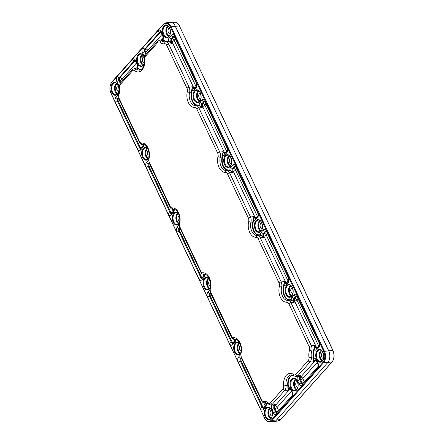 <?xml version="1.0" encoding="UTF-8"?>
<svg xmlns="http://www.w3.org/2000/svg" width="444" height="444" viewBox="0 0 444 444"><rect width="100%" height="100%" fill="white"/><g stroke="black" fill="none" stroke-linecap="round" stroke-linejoin="round"><path stroke-width="0.67" d="M169.586 28.072A2.947 1.848 -94.9 0 0 168.731 28.555A2.947 1.848 -94.9 0 0 168.165 31.89A2.947 1.848 -94.9 0 0 170.085 33.938M200.266 92.974A2.947 1.848 -94.9 0 0 199.412 93.462A2.947 1.848 -94.9 0 0 198.845 96.798A2.947 1.848 -94.9 0 0 200.766 98.846M230.947 157.881A2.947 1.848 -94.9 0 0 230.092 158.364A2.947 1.848 -94.9 0 0 229.526 161.699A2.947 1.848 -94.9 0 0 231.446 163.747M261.627 222.783A2.947 1.848 -94.9 0 0 260.772 223.271A2.947 1.848 -94.9 0 0 260.206 226.607A2.947 1.848 -94.9 0 0 262.127 228.654M297.291 381.379A2.947 1.848 -94.9 0 0 296.437 381.862A2.947 1.848 -94.9 0 0 295.871 385.198A2.947 1.848 -94.9 0 0 297.791 387.246M240.548 345.365A2.947 1.848 -94.9 0 0 240.065 345.743A2.947 1.848 -94.9 0 0 239.433 348.784A2.947 1.848 -94.9 0 0 241.037 351.082M209.873 280.464A2.947 1.848 -94.9 0 0 209.385 280.841A2.947 1.848 -94.9 0 0 208.752 283.883A2.947 1.848 -94.9 0 0 210.356 286.175M179.193 215.562A2.947 1.848 -94.9 0 0 178.704 215.934A2.947 1.848 -94.9 0 0 178.072 218.975A2.947 1.848 -94.9 0 0 179.676 221.273M148.512 150.655A2.947 1.848 -94.9 0 0 148.024 151.032A2.947 1.848 -94.9 0 0 147.391 154.074A2.947 1.848 -94.9 0 0 148.995 156.366M118.198 85.642A2.947 1.848 -94.9 0 0 117.344 86.125A2.947 1.848 -94.9 0 0 116.778 89.46A2.947 1.848 -94.9 0 0 118.698 91.508M143.895 56.854A2.947 1.848 -94.9 0 0 143.035 57.343A2.947 1.848 -94.9 0 0 142.463 60.639A2.947 1.848 -94.9 0 0 144.339 62.726M292.307 287.69A2.947 1.848 -94.9 0 0 291.453 288.173A2.947 1.848 -94.9 0 0 290.887 291.508A2.947 1.848 -94.9 0 0 292.807 293.556M322.988 352.591A2.947 1.848 -94.9 0 0 322.128 353.08A2.947 1.848 -94.9 0 0 321.567 356.415A2.947 1.848 -94.9 0 0 323.487 358.458M271.6 410.162A2.947 1.848 -94.9 0 0 270.746 410.65A2.947 1.848 -94.9 0 0 270.18 413.986A2.947 1.848 -94.9 0 0 272.1 416.028M293.739 374.625A3.286 2.065 -94.9 0 0 295.843 374.447L308.214 360.584A3.286 2.065 -94.9 0 0 308.963 357.487A12.288 7.715 85.1 0 1 309.49 350.205A3.286 2.065 -94.9 0 0 309.218 346.803L288.855 303.724A3.397 2.131 -94.9 0 0 286.874 302.22A11.078 6.954 85.1 0 1 279.648 295.343L279.287 293.961A11.078 6.954 85.1 0 1 279.376 286.358A3.397 2.131 -94.9 0 0 279.06 282.995L258.175 238.817A3.397 2.131 -94.9 0 0 256.194 237.318A11.078 6.954 85.1 0 1 248.696 221.456A3.397 2.131 -94.9 0 0 248.379 218.093L227.495 173.915A3.397 2.131 -94.9 0 0 225.513 172.411A11.078 6.954 85.1 0 1 218.015 156.549A3.397 2.131 -94.9 0 0 217.699 153.186L196.814 109.008A3.397 2.131 -94.9 0 0 194.833 107.509A11.078 6.954 85.1 0 1 190.11 105.3L189.366 104.351A11.078 6.954 85.1 0 1 187.335 91.647A3.397 2.131 -94.9 0 0 187.018 88.284L166.65 45.199A3.286 2.065 -94.9 0 0 164.635 43.762A12.288 7.715 85.1 0 1 159.973 42.291A3.286 2.065 -94.9 0 0 157.825 42.435L145.454 56.294A3.286 2.065 -94.9 0 0 144.694 59.318A11.594 7.282 85.1 0 1 142.03 69.974A11.594 7.282 85.1 0 1 134.621 70.607A3.286 2.065 -94.9 0 0 132.517 70.785L120.146 84.649A3.286 2.065 -94.9 0 0 119.397 87.746A12.288 7.715 85.1 0 1 118.875 95.027A3.286 2.065 -94.9 0 0 119.142 98.429L139.505 141.508A3.397 2.131 -94.9 0 0 141.486 143.012A11.078 6.954 85.1 0 1 148.712 149.889L149.073 151.271A11.078 6.954 85.1 0 1 148.984 158.874A3.397 2.131 -94.9 0 0 149.306 162.238L170.185 206.416A3.397 2.131 -94.9 0 0 172.167 207.914A11.078 6.954 85.1 0 1 179.665 223.776A3.397 2.131 -94.9 0 0 179.987 227.139L200.866 271.317A3.397 2.131 -94.9 0 0 202.847 272.821A11.078 6.954 85.1 0 1 210.345 288.683A3.397 2.131 -94.9 0 0 210.667 292.047L231.546 336.225A3.397 2.131 -94.9 0 0 233.527 337.723A11.078 6.954 85.1 0 1 238.256 339.932L238.994 340.881A11.078 6.954 85.1 0 1 241.025 353.585A3.397 2.131 -94.9 0 0 241.342 356.948L261.71 400.033A3.286 2.065 -94.9 0 0 263.725 401.47A12.288 7.715 85.1 0 1 268.392 402.941A3.286 2.065 -94.9 0 0 270.535 402.797L282.911 388.938A3.286 2.065 -94.9 0 0 283.666 385.914A11.594 7.282 85.1 0 1 286.336 375.258A11.594 7.282 85.1 0 1 293.739 374.625A1.732 1.16 -51.5 0 0 294.006 375.868L291.647 374.925A9.868 6.199 -94.9 0 0 288.261 376.584A9.868 6.199 -94.9 0 0 285.986 385.653A5.012 3.147 85.1 0 1 284.837 390.265L272.461 404.123L275.791 404.09L274.253 405.816A1.721 1.149 -138.2 0 1 272.827 405.167L275.791 404.09L272.827 405.167L271.889 404.972M267.427 403.374A10.062 6.316 -94.9 0 0 267.216 403.407A5.517 3.463 85.1 0 1 266.2 403.346L265.851 403.113M240.493 354.845L238.639 356.921A3.807 2.392 85.1 0 0 238.25 362.187L260.101 408.408A3.807 2.392 85.1 0 0 263.475 409.457L265.39 407.309A3.807 2.392 85.1 0 0 266.2 403.346L266.139 403.113M236.691 339.677A5.622 3.53 85.1 0 1 235.62 339.399L235.548 339.349M209.812 289.938L207.959 292.019A3.807 2.392 85.1 0 0 207.57 297.286L229.42 343.506A3.807 2.392 85.1 0 0 232.795 344.555L234.71 342.407A3.807 2.392 85.1 0 0 235.62 339.399L235.625 339.349M141.486 143.012A1.732 1.349 84.6 0 0 142.89 144.622L143.506 144.639M134.621 70.607A1.732 1.16 -51.5 0 1 136.297 68.975A5.012 3.147 85.1 0 0 134.46 68.431L136.53 68.065A0.344 0.333 -109.6 0 0 136.685 67.932A1.721 1.149 -138.2 0 1 136.824 67.716L136.508 68.071L137.412 67.838L137.141 68.193L136.469 68.082M162.038 39.716A0.344 0.322 -82.6 0 0 162.304 39.494A1.721 1.149 41.8 0 1 162.515 38.933L161.81 39.721L162.898 39.549L162.615 39.905L161.794 39.738M144.533 56.826A3.807 2.392 85.1 0 1 144.034 56.016L142.546 52.869A3.807 2.392 85.1 0 1 142.935 47.602L157.997 30.73A3.807 2.392 85.1 0 1 161.372 31.779L162.859 34.921A3.807 2.392 85.1 0 1 162.898 39.549A5.517 3.463 85.1 0 1 163.775 40.077A10.062 6.316 -94.9 0 0 167.593 41.281A5.517 3.463 85.1 0 1 168.603 41.342L169.891 41.997L168.332 41.697A5.167 3.247 -94.9 0 0 167.382 41.642A10.406 6.538 85.1 0 1 163.436 40.398A5.167 3.247 -94.9 0 0 162.615 39.905M194.433 88.5A2.026 1.271 85.1 0 1 193.734 87.707L171.883 41.486L171.112 41.586A1.721 0.683 154.7 0 0 169.891 41.997L172.111 43.701L169.73 42.191M175.391 38.822L174.198 40.315A1.904 0.755 154.7 0 1 171.883 41.486A2.026 1.271 85.1 0 1 172.094 38.689L171.329 38.695A1.721 1.149 -138.2 0 1 169.414 37.374A3.807 2.392 85.1 0 0 168.603 41.342L168.332 41.697M169.414 37.374L171.329 35.226A3.807 2.392 85.1 0 1 174.703 36.275L196.553 82.495A3.807 2.392 85.1 0 1 196.165 87.768L194.244 89.916A3.807 2.392 85.1 0 1 192.108 90.321L191.642 90.315L192.48 86.785L192.108 90.321A5.622 3.53 85.1 0 1 191.869 92.346L191.414 92.213A5.278 3.313 -94.9 0 0 191.642 90.315M187.018 88.284A1.732 0.688 -25.3 0 1 189.122 87.218L192.48 86.785L192.962 87.807A1.721 0.683 154.7 0 0 192.419 87.934L192.285 87.89M191.869 92.346A8.852 5.556 -94.9 0 0 197.858 105.017A5.622 3.53 85.1 0 1 199.184 105.284L201.249 106.616L198.884 105.633A5.278 3.313 -94.9 0 0 197.641 105.383A9.196 5.772 85.1 0 1 191.414 92.213L189.599 92.291A9.352 5.872 -94.9 0 0 195.932 105.683A5.123 3.219 85.1 0 1 198.918 107.948A1.732 0.688 154.7 0 0 196.814 109.008M225.114 153.408A2.026 1.271 85.1 0 1 224.414 152.614L202.564 106.394L201.792 106.493A1.721 0.683 154.7 0 0 201.249 106.616L202.275 107.515L201.176 106.699M206.072 103.724L204.878 105.222A1.904 0.755 154.7 0 1 202.564 106.394A2.026 1.271 85.1 0 1 202.775 103.591L202.003 103.596A1.721 1.149 -138.2 0 1 200.094 102.281A3.807 2.392 85.1 0 0 199.184 105.284L198.884 105.633M200.094 102.281L202.009 100.133A3.807 2.392 85.1 0 1 205.383 101.182L227.234 147.402A3.807 2.392 85.1 0 1 226.845 152.669L224.925 154.817A3.807 2.392 85.1 0 1 222.788 155.222L222.322 155.217L223.16 151.693L222.788 155.222A5.622 3.53 85.1 0 1 222.549 157.248L222.094 157.121A5.278 3.313 -94.9 0 0 222.322 155.217M224.925 154.817A1.721 1.149 41.8 0 1 224.975 153.557L226.895 151.41C227.428 150.81 227.472 149.684 227.012 148.024L204.601 101.093A2.092 1.31 -94.9 0 0 203.924 101.448L202.003 103.596A2.092 1.31 -94.9 0 0 201.792 106.493L202.275 107.515L198.918 107.948L219.802 152.126L223.16 151.693L223.643 152.714A1.721 0.683 154.7 0 0 223.099 152.836L222.966 152.797M222.549 157.248A8.852 5.556 -94.9 0 0 228.538 169.919A5.622 3.53 85.1 0 1 229.864 170.191L231.929 171.523L229.565 170.54A5.278 3.313 -94.9 0 0 228.316 170.285A9.196 5.772 85.1 0 1 222.094 157.121L220.28 157.198A1.732 0.649 -165.7 0 1 218.015 156.549M255.794 218.309A2.026 1.271 85.1 0 1 255.095 217.516L233.244 171.295L232.473 171.395A1.721 0.683 154.7 0 0 231.929 171.523L232.956 172.416L231.857 171.6M236.752 168.631L235.559 170.124A1.904 0.755 154.7 0 1 233.244 171.295A2.026 1.271 85.1 0 1 233.455 168.498L232.684 168.504A1.721 1.149 -138.2 0 1 230.775 167.183A3.807 2.392 85.1 0 0 229.864 170.191L229.565 170.54M262.537 236.508L260.245 235.442A5.278 3.313 -94.9 0 0 258.996 235.192A9.196 5.772 85.1 0 1 252.775 222.022A5.278 3.313 -94.9 0 0 253.002 220.124L253.469 220.13A5.622 3.53 85.1 0 1 253.23 222.155A8.852 5.556 -94.9 0 0 259.218 234.826A5.622 3.53 85.1 0 1 260.545 235.092L262.609 236.424A1.721 0.683 154.7 0 1 263.153 236.302L263.636 237.324L260.278 237.756A1.732 0.688 154.7 0 0 258.175 238.817M253.002 220.124L253.646 217.699L253.469 220.13A3.807 2.392 85.1 0 0 255.605 219.719L257.526 217.571A3.807 2.392 85.1 0 0 257.914 212.304L236.064 166.084A3.807 2.392 85.1 0 0 232.689 165.035L230.775 167.183M253.646 217.699L253.84 216.594L253.779 217.743A1.721 0.683 154.7 0 1 254.318 217.616A2.092 1.31 -94.9 0 0 255.578 218.537L255.605 218.531M260.245 235.442L260.545 235.092A3.807 2.392 85.1 0 1 261.449 232.09L263.37 229.942A3.807 2.392 85.1 0 1 266.744 230.991L288.594 277.211A3.807 2.392 85.1 0 1 288.206 282.478L286.286 284.626A3.807 2.392 85.1 0 1 284.149 285.031L283.683 285.026L284.515 281.502L284.149 285.031A5.622 3.53 85.1 0 1 283.91 287.057L283.455 286.929A5.278 3.313 -94.9 0 0 283.683 285.026M217.699 153.186A1.732 0.688 154.7 0 1 219.802 152.126A5.123 3.219 85.1 0 1 220.28 157.198A9.352 5.872 -94.9 0 0 226.612 170.585A5.123 3.219 85.1 0 1 229.598 172.849L250.483 217.027A5.123 3.219 85.1 0 1 250.96 222.1A9.352 5.872 -94.9 0 0 257.287 235.492A5.123 3.219 85.1 0 1 260.278 237.756L281.163 281.934L284.515 281.502L284.998 282.523A1.721 0.683 154.7 0 0 284.46 282.645L284.327 282.606M283.91 287.057A8.852 5.556 -94.9 0 0 289.899 299.728A5.622 3.53 85.1 0 1 291.225 300L293.29 301.326L290.925 300.349A5.278 3.313 -94.9 0 0 289.677 300.094A9.196 5.772 85.1 0 1 283.455 286.929L281.64 287.007A9.352 5.872 -94.9 0 0 287.967 300.394A1.732 1.349 84.6 0 0 286.874 302.22M317.155 348.118A2.026 1.271 85.1 0 1 316.455 347.325L294.605 301.104L293.834 301.204A1.721 0.683 154.7 0 0 293.29 301.326L294.317 302.225L293.212 301.409M298.113 298.44L296.919 299.933A1.904 0.755 154.7 0 1 294.605 301.104A2.026 1.271 85.1 0 1 294.816 298.301L294.045 298.312A1.721 1.149 -138.2 0 1 292.13 296.992A3.807 2.392 85.1 0 0 291.225 300L290.925 300.349M313.22 359.535L313.153 358.375A5.167 3.247 -94.9 0 0 313.098 357.02A10.406 6.538 85.1 0 1 313.547 350.854A5.167 3.247 -94.9 0 0 313.803 349.445L314.269 349.495A5.517 3.463 85.1 0 1 313.997 350.999A10.062 6.316 -94.9 0 0 313.564 356.959A5.517 3.463 85.1 0 1 313.619 358.408L313.47 361.882L313.22 359.535L313.575 359.512A1.721 1.149 41.8 0 0 315.007 360.156L313.47 361.882L310.14 361.91A1.732 1.16 -138.2 0 1 308.214 360.584M313.803 349.445L314.174 347.769L314.463 347.835L314.269 349.495A3.807 2.392 85.1 0 0 316.966 349.528L318.881 347.38A3.807 2.392 85.1 0 0 319.275 342.113L297.425 295.893A3.807 2.392 85.1 0 0 294.05 294.844L292.13 296.992M314.174 347.769L314.679 345.31L314.463 347.835A1.721 0.683 154.7 0 1 315.678 347.424A2.092 1.31 -94.9 0 0 316.938 348.346L316.966 348.34M313.153 358.375L313.619 358.408A3.807 2.392 85.1 0 1 316.467 359.884L317.954 363.031A3.807 2.392 85.1 0 1 317.56 368.298L302.503 385.17A3.807 2.392 85.1 0 1 299.128 384.121L297.641 380.98A3.807 2.392 85.1 0 1 297.391 376.851L297.336 376.623M289.899 299.728L287.967 300.394A5.123 3.219 85.1 0 1 290.959 302.658L311.322 345.743A5.012 3.147 85.1 0 1 311.732 350.927A10.562 6.632 -94.9 0 0 311.283 357.181A5.012 3.147 85.1 0 1 310.14 361.91L297.769 375.774A5.012 3.147 85.1 0 1 296.048 376.617L298.773 376.562L301.093 375.741L297.391 376.851A5.517 3.463 85.1 0 1 296.858 376.623M295.843 374.447A1.732 1.16 -138.2 0 0 297.769 375.774L301.093 375.741L299.944 377.028A1.721 1.149 41.8 0 1 298.901 376.684L298.773 376.562M206.01 274.775A5.622 3.53 85.1 0 1 204.939 274.497L204.867 274.448M179.132 225.036L177.278 227.112A3.807 2.392 85.1 0 0 176.89 232.379L198.74 278.599A3.807 2.392 85.1 0 0 202.114 279.648L204.035 277.5A3.807 2.392 85.1 0 0 204.939 274.497L204.251 274.431A5.123 3.219 85.1 0 1 204.051 274.442L205.006 274.448M293.107 375.291A9.368 5.883 -94.9 0 0 290.426 376.828A9.368 5.883 -94.9 0 0 288.273 385.442A5.517 3.463 85.1 0 1 288.3 387.035L287.995 388.639L287.834 386.99A5.167 3.247 -94.9 0 0 287.806 385.492A9.713 6.099 85.1 0 1 290.043 376.562A9.713 6.099 85.1 0 1 292.457 375.036M276.995 412.543A2.026 1.271 85.1 0 1 276.296 411.749L274.814 408.608A2.026 1.271 85.1 0 1 275.019 405.805L290.076 388.933L289.31 388.944A1.721 1.149 -138.2 0 1 288.267 388.6L288.162 390.232L287.995 388.639M282.911 388.938A1.732 1.16 -138.2 0 0 284.837 390.265L288.162 390.232L289.31 388.944A2.092 1.31 -94.9 0 1 290.004 388.594L290.554 389.294A1.721 0.683 -25.3 0 1 290.776 388.672A3.807 2.392 85.1 0 0 288.3 387.035L287.834 386.99M280.791 419.319A0.522 0.35 -138.2 0 1 280.73 419.491L278.216 420.94A8.364 5.25 -94.9 0 0 280.569 419.574L331.957 362.004L323.504 362.809L272.117 420.379A8.464 5.317 85.1 0 1 269.364 421.8L273.548 421.634A8.652 5.433 -94.9 0 0 273.931 421.595A8.652 5.433 -94.9 0 0 276.368 420.179L327.755 362.609A8.652 5.433 -94.9 0 0 328.643 350.632L175.241 26.113A8.652 5.433 -94.9 0 0 170.457 22.278A8.652 5.433 -94.9 0 0 170.074 22.305L165.917 22.844A8.464 5.317 85.1 0 1 170.973 26.573L324.375 351.093A8.464 5.317 85.1 0 1 323.504 362.809A0.522 0.35 -138.2 0 1 322.91 362.409A7.948 4.989 -94.9 0 0 323.726 351.415L170.329 26.89A7.948 4.989 -94.9 0 0 163.281 24.703L111.894 82.273A7.948 4.989 -94.9 0 0 111.078 93.273L264.474 417.793A7.948 4.989 -94.9 0 0 271.523 419.98L322.91 362.409M288.273 385.442L283.666 385.914M168.92 36.641A6.438 4.046 85.1 0 1 163.209 34.865A6.438 4.046 85.1 0 1 163.869 25.952A6.438 4.046 85.1 0 1 169.58 27.728A6.438 4.046 85.1 0 1 168.92 36.641M164.452 26.351A5.922 3.719 -94.9 0 0 163.37 33.25A5.922 3.719 -94.9 0 0 167.432 37.146L168.936 36.258C171.967 33.455 169.536 24.681 166.433 25.358A5.922 3.719 -94.9 0 0 164.452 26.351M199.6 101.543A6.438 4.046 85.1 0 1 193.889 99.772A6.438 4.046 85.1 0 1 194.55 90.859A6.438 4.046 85.1 0 1 200.261 92.63A6.438 4.046 85.1 0 1 199.6 101.543M195.132 91.259A5.922 3.719 -94.9 0 0 194.05 98.152A5.922 3.719 -94.9 0 0 198.113 102.053L199.617 101.165C202.647 98.357 200.216 89.583 197.114 90.26A5.922 3.719 -94.9 0 0 195.132 91.259M230.281 166.45A6.438 4.046 85.1 0 1 224.57 164.674A6.438 4.046 85.1 0 1 225.23 155.761A6.438 4.046 85.1 0 1 230.941 157.537A6.438 4.046 85.1 0 1 230.281 166.45M225.813 156.16A5.922 3.719 -94.9 0 0 224.731 163.059A5.922 3.719 -94.9 0 0 228.793 166.955L230.297 166.067C233.328 163.264 230.897 154.49 227.794 155.167A5.922 3.719 -94.9 0 0 225.813 156.16M260.961 231.352A6.438 4.046 85.1 0 1 255.25 229.581A6.438 4.046 85.1 0 1 255.911 220.668A6.438 4.046 85.1 0 1 261.621 222.438A6.438 4.046 85.1 0 1 260.961 231.352M256.493 221.062A5.922 3.719 -94.9 0 0 255.411 227.961A5.922 3.719 -94.9 0 0 259.474 231.857L260.978 230.974C264.008 228.166 261.577 219.392 258.475 220.069A5.922 3.719 -94.9 0 0 256.493 221.062M296.625 389.949A6.438 4.046 85.1 0 1 290.914 388.173A6.438 4.046 85.1 0 1 291.575 379.259A6.438 4.046 85.1 0 1 297.291 381.035A6.438 4.046 85.1 0 1 296.625 389.949M292.163 379.659A5.922 3.719 -94.9 0 0 291.075 386.552A5.922 3.719 -94.9 0 0 295.143 390.454L296.642 389.566C299.672 386.763 297.241 377.988 294.139 378.66A5.922 3.719 -94.9 0 0 292.163 379.659M240.62 353.357A6.438 4.046 85.1 0 1 240.254 353.829A6.438 4.046 85.1 0 1 234.543 352.053A6.438 4.046 85.1 0 1 235.203 343.14A6.438 4.046 85.1 0 1 239.727 343.162M239.988 343.745L237.768 342.546A5.922 3.719 -94.9 0 0 235.786 343.539A5.922 3.719 -94.9 0 0 234.704 350.433A5.922 3.719 -94.9 0 0 238.767 354.334L240.759 352.775M209.94 288.456A6.438 4.046 85.1 0 1 209.574 288.922A6.438 4.046 85.1 0 1 203.863 287.151A6.438 4.046 85.1 0 1 204.523 278.238A6.438 4.046 85.1 0 1 209.052 278.26M209.313 278.838L207.087 277.639A5.922 3.719 -94.9 0 0 205.106 278.632A5.922 3.719 -94.9 0 0 204.024 285.531A5.922 3.719 -94.9 0 0 208.086 289.427L210.079 287.873M179.259 223.548A6.438 4.046 85.1 0 1 178.893 224.02A6.438 4.046 85.1 0 1 173.182 222.244A6.438 4.046 85.1 0 1 173.843 213.331A6.438 4.046 85.1 0 1 178.371 213.353M178.632 213.936L176.407 212.737A5.922 3.719 -94.9 0 0 174.425 213.731A5.922 3.719 -94.9 0 0 173.343 220.629A5.922 3.719 -94.9 0 0 177.406 224.525L179.398 222.966M148.579 158.647A6.438 4.046 85.1 0 1 148.213 159.113A6.438 4.046 85.1 0 1 142.502 157.343A6.438 4.046 85.1 0 1 143.162 148.429A6.438 4.046 85.1 0 1 147.691 148.451M147.952 149.034L145.726 147.83A5.922 3.719 -94.9 0 0 143.745 148.829A5.922 3.719 -94.9 0 0 142.663 155.722A5.922 3.719 -94.9 0 0 146.725 159.618L148.718 158.064M117.532 94.211A6.438 4.046 85.1 0 1 111.821 92.435A6.438 4.046 85.1 0 1 112.482 83.522A6.438 4.046 85.1 0 1 118.193 85.298A6.438 4.046 85.1 0 1 117.532 94.211M113.07 83.922A5.922 3.719 -94.9 0 0 111.982 90.82A5.922 3.719 -94.9 0 0 116.045 94.716L117.549 93.828C120.579 91.026 118.148 82.251 115.046 82.928A5.922 3.719 -94.9 0 0 113.07 83.922M144.195 63.808A6.438 4.046 85.1 0 1 143.229 65.423A6.438 4.046 85.1 0 1 137.512 63.653A6.438 4.046 85.1 0 1 138.178 54.74A6.438 4.046 85.1 0 1 144.344 57.698M144.306 58.014L140.742 54.14A5.922 3.719 -94.9 0 0 138.761 55.139A5.922 3.719 -94.9 0 0 137.673 62.032A5.922 3.719 -94.9 0 0 141.741 65.934L143.246 65.046L144.306 63.026M291.641 296.259A6.438 4.046 85.1 0 1 285.93 294.483A6.438 4.046 85.1 0 1 286.591 285.57A6.438 4.046 85.1 0 1 292.302 287.346A6.438 4.046 85.1 0 1 291.641 296.259M287.174 285.969A5.922 3.719 -94.9 0 0 286.086 292.862A5.922 3.719 -94.9 0 0 290.154 296.764L291.658 295.876C294.688 293.073 292.257 284.299 289.155 284.976A5.922 3.719 -94.9 0 0 287.174 285.969M322.322 361.161A6.438 4.046 85.1 0 1 316.611 359.39A6.438 4.046 85.1 0 1 317.271 350.477A6.438 4.046 85.1 0 1 322.982 352.247A6.438 4.046 85.1 0 1 322.322 361.161M317.854 350.871A5.922 3.719 -94.9 0 0 316.766 357.77A5.922 3.719 -94.9 0 0 320.834 361.666L322.338 360.783C325.363 357.975 322.938 349.2 319.835 349.878A5.922 3.719 -94.9 0 0 317.854 350.871M270.934 418.731A6.438 4.046 85.1 0 1 265.223 416.96A6.438 4.046 85.1 0 1 265.884 408.047A6.438 4.046 85.1 0 1 271.595 409.818A6.438 4.046 85.1 0 1 270.934 418.731M266.467 408.441A5.922 3.719 -94.9 0 0 265.384 415.34A5.922 3.719 -94.9 0 0 269.447 419.236L270.951 418.353C273.981 415.545 271.55 406.771 268.448 407.448A5.922 3.719 -94.9 0 0 266.467 408.441M168.703 36.497A5.739 3.602 85.1 0 1 165.973 31.846A5.739 3.602 85.1 0 1 167.255 26.274A5.739 3.602 85.1 0 1 167.793 25.785M199.384 101.398A5.739 3.602 85.1 0 1 196.653 96.753A5.739 3.602 85.1 0 1 197.935 91.175A5.739 3.602 85.1 0 1 198.474 90.687M230.064 166.306A5.739 3.602 85.1 0 1 227.334 161.655A5.739 3.602 85.1 0 1 228.616 156.083A5.739 3.602 85.1 0 1 229.154 155.589M260.745 231.207A5.739 3.602 85.1 0 1 258.014 226.562A5.739 3.602 85.1 0 1 259.296 220.984A5.739 3.602 85.1 0 1 259.834 220.496M296.409 389.804A5.739 3.602 85.1 0 1 293.678 385.153A5.739 3.602 85.1 0 1 294.96 379.581A5.739 3.602 85.1 0 1 295.504 379.087M240.038 353.685A5.739 3.602 85.1 0 1 237.307 349.034A5.739 3.602 85.1 0 1 238.589 343.462A5.739 3.602 85.1 0 1 239.127 342.968M209.357 288.778A5.739 3.602 85.1 0 1 206.627 284.132A5.739 3.602 85.1 0 1 207.909 278.555A5.739 3.602 85.1 0 1 208.447 278.066M178.677 223.876A5.739 3.602 85.1 0 1 175.946 219.225A5.739 3.602 85.1 0 1 177.228 213.653A5.739 3.602 85.1 0 1 177.767 213.159M147.996 158.969A5.739 3.602 85.1 0 1 145.266 154.323A5.739 3.602 85.1 0 1 146.548 148.746A5.739 3.602 85.1 0 1 147.086 148.257M117.316 94.067A5.739 3.602 85.1 0 1 114.585 89.416A5.739 3.602 85.1 0 1 115.867 83.844A5.739 3.602 85.1 0 1 116.406 83.355M143.012 65.279A5.739 3.602 85.1 0 1 140.276 60.634A5.739 3.602 85.1 0 1 141.558 55.056A5.739 3.602 85.1 0 1 142.102 54.568M291.425 296.115A5.739 3.602 85.1 0 1 288.689 291.464A5.739 3.602 85.1 0 1 289.971 285.892A5.739 3.602 85.1 0 1 290.515 285.398M322.105 361.016A5.739 3.602 85.1 0 1 319.369 356.371A5.739 3.602 85.1 0 1 320.651 350.793A5.739 3.602 85.1 0 1 321.195 350.305M270.718 418.587A5.739 3.602 85.1 0 1 267.987 413.941A5.739 3.602 85.1 0 1 269.269 408.363A5.739 3.602 85.1 0 1 269.808 407.875M168.337 26.218A5.217 3.275 -94.9 0 0 167.838 26.673A5.217 3.275 -94.9 0 0 166.672 31.752A5.217 3.275 -94.9 0 0 169.17 35.975M199.017 91.125A5.217 3.275 -94.9 0 0 198.518 91.575A5.217 3.275 -94.9 0 0 197.352 96.653A5.217 3.275 -94.9 0 0 199.85 100.877M229.698 156.027A5.217 3.275 -94.9 0 0 229.198 156.482A5.217 3.275 -94.9 0 0 228.033 161.561A5.217 3.275 -94.9 0 0 230.53 165.784M260.378 220.934A5.217 3.275 -94.9 0 0 259.879 221.384A5.217 3.275 -94.9 0 0 258.713 226.462A5.217 3.275 -94.9 0 0 261.205 230.686M296.048 379.526A5.217 3.275 -94.9 0 0 295.543 379.975A5.217 3.275 -94.9 0 0 294.378 385.053A5.217 3.275 -94.9 0 0 296.875 389.283M239.671 343.406A5.217 3.275 -94.9 0 0 239.172 343.856A5.217 3.275 -94.9 0 0 238.006 348.934A5.217 3.275 -94.9 0 0 240.498 353.163M208.991 278.499A5.217 3.275 -94.9 0 0 208.491 278.954A5.217 3.275 -94.9 0 0 207.326 284.032A5.217 3.275 -94.9 0 0 209.823 288.256M178.31 213.597A5.217 3.275 -94.9 0 0 177.811 214.047A5.217 3.275 -94.9 0 0 176.645 219.131A5.217 3.275 -94.9 0 0 179.143 223.354M147.63 148.696A5.217 3.275 -94.9 0 0 147.131 149.145A5.217 3.275 -94.9 0 0 145.965 154.223A5.217 3.275 -94.9 0 0 148.463 158.447M116.955 83.788A5.217 3.275 -94.9 0 0 116.45 84.243A5.217 3.275 -94.9 0 0 115.285 89.322A5.217 3.275 -94.9 0 0 117.782 93.545M142.646 55.006A5.217 3.275 -94.9 0 0 142.147 55.456A5.217 3.275 -94.9 0 0 140.981 60.534A5.217 3.275 -94.9 0 0 143.473 64.757M291.059 285.836A5.217 3.275 -94.9 0 0 290.559 286.286A5.217 3.275 -94.9 0 0 289.394 291.364A5.217 3.275 -94.9 0 0 291.886 295.593M321.739 350.738A5.217 3.275 -94.9 0 0 321.24 351.193A5.217 3.275 -94.9 0 0 320.074 356.271A5.217 3.275 -94.9 0 0 322.566 360.495M270.352 408.308A5.217 3.275 -94.9 0 0 269.852 408.763A5.217 3.275 -94.9 0 0 268.687 413.841A5.217 3.275 -94.9 0 0 271.179 418.065M144.694 59.318L144.317 59.391C144.622 63.475 143.873 66.583 142.08 68.709L139.91 70.041A9.868 6.199 -94.9 0 1 136.297 68.975L138.056 68.692A5.167 3.247 -94.9 0 0 137.141 68.193M290.776 388.672L292.257 391.813A3.807 2.392 85.1 0 1 291.869 397.08L276.806 413.952A3.807 2.392 85.1 0 1 273.432 412.903L271.95 409.762A3.807 2.392 85.1 0 1 271.906 405.139A5.517 3.463 85.1 0 1 271.55 404.972M268.392 402.941A1.732 1.143 -49.9 0 0 268.62 404.151L265.917 403.019A10.562 6.632 -94.9 0 0 265.179 403.08A5.012 3.147 85.1 0 1 264.829 403.108L266.561 403.113A5.167 3.247 -94.9 0 0 266.689 403.113M175.33 209.868A5.622 3.53 85.1 0 1 174.259 209.59A3.807 2.392 85.1 0 1 173.354 212.598L171.434 214.746A3.807 2.392 85.1 0 1 168.06 213.697L146.209 167.477A3.807 2.392 85.1 0 1 146.603 162.21L148.451 160.134M144.65 144.966A5.622 3.53 85.1 0 1 143.579 144.689A3.807 2.392 85.1 0 1 142.674 147.691L140.754 149.839A3.807 2.392 85.1 0 1 137.379 148.79L115.529 102.57A3.807 2.392 85.1 0 1 115.923 97.303L117.838 95.155A3.807 2.392 85.1 0 1 118.493 94.661M119.07 85.864A3.807 2.392 85.1 0 1 118.337 84.798L116.85 81.657A3.807 2.392 85.1 0 1 117.244 76.39L132.301 59.518A3.807 2.392 85.1 0 1 135.675 60.567L137.163 63.708A3.807 2.392 85.1 0 1 137.412 67.838A5.517 3.463 85.1 0 1 138.389 68.365L138.056 68.692A9.713 6.099 85.1 0 0 140.693 69.786M163.775 40.077L161.672 40.681A10.562 6.632 -94.9 0 0 165.679 41.941A5.012 3.147 85.1 0 1 168.753 44.139L189.122 87.218A5.123 3.219 85.1 0 1 189.599 92.291A1.732 0.649 14.3 0 1 187.335 91.647M167.593 41.281L165.679 41.941A1.732 1.343 -99.9 0 0 164.635 43.762M197.858 105.017L195.932 105.683A1.732 1.349 -95.4 0 0 194.833 107.509M228.538 169.919L226.612 170.585A1.732 1.349 84.6 0 0 225.513 172.411M138.389 68.365A9.368 5.883 -94.9 0 0 141.292 69.431M248.696 221.456A1.732 0.649 -165.7 0 0 250.96 222.1L253.23 222.155M256.194 237.318A1.732 1.349 84.6 0 1 257.287 235.492L259.218 234.826M309.49 350.205A1.732 0.71 -163.6 0 0 311.732 350.927L313.997 350.999M308.963 357.487L313.564 356.959M173.354 212.598A1.721 1.149 -138.2 0 1 173.404 211.338L171.434 213.553M142.674 147.691A1.721 1.149 -138.2 0 1 142.724 146.431L140.754 148.651M117.838 95.155A1.721 1.149 41.8 0 0 118.315 95.815M118.337 84.798A1.721 0.683 -25.3 0 1 119.808 83.894M137.163 63.708A1.721 0.683 154.7 0 0 136.941 64.33C137.401 65.99 137.357 67.116 136.824 67.716M162.515 38.933C163.053 38.334 163.092 37.202 162.637 35.542A1.721 0.683 -25.3 0 1 162.859 34.921M173.931 36.197A2.092 1.31 -94.9 0 0 173.243 36.547L171.329 38.695A2.092 1.31 -94.9 0 0 171.112 41.586L172.111 43.701L168.753 44.139A1.732 0.688 -25.3 0 0 166.65 45.199M174.198 40.315L196.048 86.541A1.904 0.755 154.7 0 1 193.734 87.707L192.962 87.807A2.092 1.31 -94.9 0 0 194.217 88.728M194.244 88.722L194.294 88.656A1.721 1.149 41.8 0 0 194.244 89.916M204.878 105.222L226.729 151.443A1.904 0.755 154.7 0 1 224.414 152.614L223.643 152.714A2.092 1.31 -94.9 0 0 224.897 153.63L224.925 153.63M255.605 219.719A1.721 1.149 41.8 0 1 255.655 218.465L257.576 216.317C258.108 215.717 258.153 214.585 257.692 212.926L235.281 166.001A2.092 1.31 -94.9 0 0 234.604 166.356L232.684 168.504A2.092 1.31 -94.9 0 0 232.473 171.395L232.956 172.416L229.598 172.849A1.732 0.688 154.7 0 0 227.495 173.915M248.379 218.093A1.732 0.688 154.7 0 1 250.483 217.027L253.84 216.594L254.318 217.616L255.095 217.516A1.904 0.755 154.7 0 0 257.409 216.35L257.503 216.394M235.559 170.124L257.409 216.35M145.41 55.139A1.721 0.683 154.7 0 0 144.034 56.016M286.474 283.217A2.026 1.271 85.1 0 1 285.775 282.423L263.925 236.202A2.026 1.271 85.1 0 1 264.136 233.4L263.364 233.405A2.092 1.31 -94.9 0 0 263.153 236.302L263.925 236.202A1.904 0.755 154.7 0 0 266.239 235.031L288.184 281.296M288.089 281.252A1.904 0.755 154.7 0 1 285.775 282.423L284.998 282.523A2.092 1.31 -94.9 0 0 286.258 283.439M265.973 230.908A2.092 1.31 -94.9 0 0 265.284 231.257L263.364 233.405A1.721 1.149 -138.2 0 1 261.449 232.09M286.286 283.433L286.336 283.366A1.721 1.149 41.8 0 0 286.286 284.626M316.966 349.528A1.721 1.149 41.8 0 1 317.016 348.274L318.936 346.126C319.469 345.521 319.508 344.394 319.053 342.735L296.642 295.809A2.092 1.31 -94.9 0 0 295.965 296.165L294.045 298.312A2.092 1.31 -94.9 0 0 293.834 301.204L294.317 302.225L290.959 302.658A1.732 0.688 154.7 0 0 288.855 303.724M309.218 346.803A1.732 0.688 154.7 0 1 311.322 345.743L314.679 345.31L315.678 347.424L316.455 347.325A1.904 0.755 154.7 0 0 318.77 346.154L318.864 346.203M296.919 299.933L318.77 346.154M315.928 360.006A2.026 1.271 -94.9 0 0 315.773 360.151L300.71 377.023A2.026 1.271 -94.9 0 0 300.505 379.82L299.733 379.92L301.215 383.067A2.092 1.31 -94.9 0 0 302.475 383.982L302.503 383.977M299.128 384.121A1.721 0.683 -25.3 0 1 301.215 383.067L301.992 382.967L300.505 379.82A1.904 0.755 154.7 0 0 302.819 378.654L302.83 378.482A1.904 1.276 -138.2 0 0 300.71 377.023L299.944 377.028A2.092 1.31 -94.9 0 0 299.733 379.92A1.721 0.683 -25.3 0 0 297.641 380.98M302.83 378.482L317.155 362.432M315.723 359.807L315.684 359.801A2.092 1.31 -94.9 0 0 315.007 360.156L315.773 360.151A1.904 1.276 -138.2 0 1 316.056 360.173M316.467 359.884A1.721 0.683 154.7 0 0 316.245 360.511L317.732 363.653C318.226 365.046 318.187 366.172 317.61 367.038L302.464 383.988M290.365 388.961A1.904 1.276 -138.2 0 0 290.076 388.933A2.026 1.271 85.1 0 1 290.232 388.789M291.464 391.22L277.123 407.437A1.904 0.755 -25.3 0 1 274.814 408.608L274.037 408.708A1.721 0.683 154.7 0 0 271.95 409.762M277.139 407.265A1.904 1.276 -138.2 0 0 275.019 405.805L274.253 405.816A2.092 1.31 -94.9 0 0 274.037 408.708L275.524 411.849A1.721 0.683 154.7 0 0 273.432 412.903M265.39 407.309A1.721 1.149 -138.2 0 1 265.445 406.049L263.475 408.269M234.71 342.407A1.721 1.149 -138.2 0 1 234.765 341.147L232.795 343.362M204.035 277.5A1.721 1.149 -138.2 0 1 204.085 276.24L202.114 278.46M163.281 24.703A0.522 0.35 -138.2 0 1 163.292 24.326L111.905 81.896C109.557 85.143 109.257 89 111.011 93.462L111.078 93.273M111.894 82.273A0.522 0.35 -138.2 0 1 111.905 81.896M111.011 93.462L264.474 417.793M332.179 361.732A0.522 0.35 -138.2 0 1 332.118 361.921L280.73 419.491A0.522 0.35 -138.2 0 1 280.569 419.574L272.117 420.379A0.522 0.35 -138.2 0 1 271.523 419.98M323.726 351.415L332.811 350.427L179.415 25.907L170.329 26.89M163.464 24.242A8.464 5.317 85.1 0 1 165.917 22.844L163.292 24.326M296.931 299.761A1.904 1.276 41.8 0 0 294.816 298.301L296.731 296.154L295.965 296.165A1.721 1.149 -138.2 0 1 294.05 294.844M297.203 296.514A1.721 0.683 -25.3 0 1 297.425 295.893M319.053 342.735A1.721 0.683 -25.3 0 1 319.275 342.113M318.936 346.126A1.721 1.149 41.8 0 0 318.881 347.38M317.954 363.031A1.721 0.683 154.7 0 0 317.732 363.653M317.56 368.298A1.721 1.149 -138.2 0 1 317.61 367.038M302.503 385.17A1.721 1.149 -138.2 0 1 302.553 383.91M276.806 413.952A1.721 1.149 41.8 0 1 276.862 412.692L291.919 395.826C292.457 395.221 292.496 394.094 292.035 392.435A1.721 0.683 -25.3 0 1 292.257 391.813M291.919 395.826A1.721 1.149 41.8 0 0 291.869 397.08M277.123 407.437L278.61 410.578A1.904 0.755 -25.3 0 1 276.296 411.749L275.524 411.849A2.092 1.31 -94.9 0 0 276.779 412.77L276.806 412.765M263.475 409.457A1.721 1.149 -138.2 0 1 263.525 408.197M260.101 408.408A1.721 0.683 -25.3 0 1 262.188 407.353A2.092 1.31 -94.9 0 0 263.447 408.269M238.25 362.187A1.721 0.683 -25.3 0 1 240.343 361.133L262.188 407.353L262.965 407.253A2.026 1.271 -94.9 0 0 263.658 408.047M238.639 356.921A1.721 1.149 41.8 0 0 240.554 358.241A2.092 1.31 -94.9 0 0 240.343 361.133L241.114 361.033L262.965 407.253A1.904 0.755 -25.3 0 0 265.279 406.082L263.78 402.919M261.71 400.033A1.732 0.688 -25.3 0 0 261.488 400.66L241.12 357.575L240.554 358.241L241.32 358.23A2.026 1.271 -94.9 0 0 241.114 361.033A1.904 0.755 -25.3 0 0 242.524 360.545M232.795 344.555A1.721 1.149 -138.2 0 1 232.845 343.295M229.42 343.506A1.721 0.683 -25.3 0 1 231.507 342.446A2.092 1.31 -94.9 0 0 232.767 343.367M207.57 297.286A1.721 0.683 -25.3 0 1 209.662 296.226L231.507 342.446L232.284 342.346A2.026 1.271 -94.9 0 0 232.983 343.14M207.959 292.019A1.721 1.149 41.8 0 0 209.873 293.334A2.092 1.31 -94.9 0 0 209.662 296.226L210.434 296.126L232.284 342.346A1.904 0.755 -25.3 0 0 234.599 341.181L233.633 339.144M210.45 292.69L209.873 293.334L210.645 293.329A2.026 1.271 -94.9 0 0 210.434 296.126A1.904 0.755 -25.3 0 0 211.844 295.637M202.114 279.648A1.721 1.149 -138.2 0 1 202.164 278.388M198.74 278.599A1.721 0.683 -25.3 0 1 200.827 277.544A2.092 1.31 -94.9 0 0 202.087 278.46M176.89 232.379A1.721 0.683 -25.3 0 1 178.982 231.324L200.827 277.544L201.604 277.445A2.026 1.271 -94.9 0 0 202.303 278.238M177.278 227.112A1.721 1.149 41.8 0 0 179.193 228.432A2.092 1.31 -94.9 0 0 178.982 231.324L179.753 231.224L201.604 277.445A1.904 0.755 -25.3 0 0 203.918 276.273L202.952 274.237M179.987 227.139A1.732 0.688 154.7 0 0 179.759 227.766L179.193 228.432L179.964 228.421A2.026 1.271 -94.9 0 0 179.753 231.224A1.904 0.755 -25.3 0 0 181.163 230.736M171.434 214.746A1.721 1.149 -138.2 0 1 171.484 213.486M168.06 213.697A1.721 0.683 -25.3 0 1 170.146 212.643A2.092 1.31 -94.9 0 0 171.406 213.558M146.209 167.477A1.721 0.683 -25.3 0 1 148.302 166.417L170.146 212.643L170.923 212.543A2.026 1.271 -94.9 0 0 171.623 213.336M146.603 162.21A1.721 1.149 41.8 0 0 148.512 163.525A2.092 1.31 -94.9 0 0 148.302 166.417L149.073 166.317L170.923 212.543A1.904 0.755 -25.3 0 0 173.238 211.372L172.272 209.335M149.09 162.881L148.512 163.525L149.284 163.52A2.026 1.271 -94.9 0 0 149.073 166.317A1.904 0.755 -25.3 0 0 150.483 165.828M140.754 149.839A1.721 1.149 -138.2 0 1 140.804 148.579M137.379 148.79A1.721 0.683 -25.3 0 1 139.472 147.735A2.092 1.31 -94.9 0 0 140.726 148.657M115.529 102.57A1.721 0.683 -25.3 0 1 117.621 101.515L139.472 147.735L140.243 147.636A2.026 1.271 -94.9 0 0 140.942 148.429M115.923 97.303A1.721 1.149 41.8 0 0 117.832 98.624A2.092 1.31 -94.9 0 0 117.621 101.515L118.393 101.415L140.243 147.636A1.904 0.755 -25.3 0 0 142.557 146.464L141.592 144.428M118.504 97.874L117.832 98.624L118.604 98.612A2.026 1.271 -94.9 0 0 118.393 101.415A1.904 0.755 -25.3 0 0 119.802 100.927M116.85 81.657A1.721 0.683 -25.3 0 1 118.942 80.597L120.235 83.339M117.244 76.39A1.721 1.149 41.8 0 0 119.159 77.706A2.092 1.31 -94.9 0 0 118.942 80.597L119.714 80.497L120.774 82.734M132.301 59.518A1.721 1.149 41.8 0 0 134.216 60.834L119.159 77.706L119.924 77.7A2.026 1.271 -94.9 0 0 119.714 80.497A1.904 0.755 -25.3 0 0 122.028 79.332L136.364 63.109M134.904 60.484A2.092 1.31 -94.9 0 0 134.216 60.834L134.982 60.828L119.924 77.7A1.904 1.276 41.8 0 1 122.045 79.16M135.675 60.567A1.721 0.683 154.7 0 0 135.459 61.189L136.941 64.33M162.637 35.542L160.589 31.696A2.092 1.31 -94.9 0 0 159.907 32.051L144.849 48.923A2.092 1.31 -94.9 0 0 144.633 51.815A1.721 0.683 154.7 0 0 142.546 52.869M146.464 53.952L145.41 51.715L144.633 51.815L145.932 54.551M162.06 34.327L147.724 50.544A1.904 0.755 154.7 0 1 145.41 51.715A2.026 1.271 85.1 0 1 145.615 48.912L144.849 48.923A1.721 1.149 -138.2 0 1 142.935 47.602M147.735 50.372A1.904 1.276 41.8 0 0 145.615 48.912L160.678 32.046L159.907 32.051A1.721 1.149 -138.2 0 1 157.997 30.73M161.15 32.401A1.721 0.683 -25.3 0 1 161.372 31.779M174.209 40.149A1.904 1.276 41.8 0 0 172.094 38.689L174.009 36.541L173.243 36.547A1.721 1.149 -138.2 0 1 171.329 35.226M194.294 88.656L196.215 86.508C196.748 85.908 196.792 84.776 196.331 83.117L174.486 36.896A1.721 0.683 -25.3 0 1 174.703 36.275M196.331 83.117A1.721 0.683 -25.3 0 1 196.553 82.495M196.215 86.508A1.721 1.149 41.8 0 0 196.165 87.768M204.889 105.05A1.904 1.276 41.8 0 0 202.775 103.591L204.69 101.443L203.924 101.448A1.721 1.149 -138.2 0 1 202.009 100.133M205.161 101.804A1.721 0.683 -25.3 0 1 205.383 101.182M227.012 148.024A1.721 0.683 -25.3 0 1 227.234 147.402M226.895 151.41A1.721 1.149 41.8 0 0 226.845 152.669M235.57 169.952A1.904 1.276 41.8 0 0 233.455 168.498L235.37 166.35L234.604 166.356A1.721 1.149 -138.2 0 1 232.689 165.035M235.842 166.705A1.721 0.683 -25.3 0 1 236.064 166.084M257.692 212.926A1.721 0.683 -25.3 0 1 257.914 212.304M257.576 216.317A1.721 1.149 41.8 0 0 257.526 217.571M267.432 233.533L266.25 234.859A1.904 1.276 41.8 0 0 264.136 233.4L266.05 231.252L265.284 231.257A1.721 1.149 -138.2 0 1 263.37 229.942M286.336 283.366L288.256 281.219C288.789 280.619 288.828 279.492 288.372 277.833L266.522 231.613A1.721 0.683 -25.3 0 1 266.744 230.991M288.372 277.833A1.721 0.683 -25.3 0 1 288.594 277.211M288.256 281.219A1.721 1.149 41.8 0 0 288.206 282.478M122.649 80.636L122.028 79.332M147.724 50.544L148.34 51.854M304.401 381.84L302.819 378.654M297.014 296.181A1.904 1.276 41.8 0 0 296.731 296.154A2.026 1.271 85.1 0 1 296.886 296.009M304.307 381.796A1.904 0.755 154.7 0 1 301.992 382.967A2.026 1.271 -94.9 0 0 302.686 383.76M135.137 60.684A2.026 1.271 -94.9 0 0 134.982 60.828A1.904 1.276 41.8 0 1 135.265 60.85M160.961 32.068A1.904 1.276 41.8 0 0 160.678 32.046A2.026 1.271 85.1 0 1 160.833 31.896M174.292 36.563A1.904 1.276 41.8 0 0 174.009 36.541A2.026 1.271 85.1 0 1 174.165 36.391M204.973 101.465A1.904 1.276 41.8 0 0 204.69 101.443A2.026 1.271 85.1 0 1 204.845 101.299M235.653 166.372A1.904 1.276 41.8 0 0 235.37 166.35A2.026 1.271 85.1 0 1 235.525 166.2M266.333 231.274A1.904 1.276 41.8 0 0 266.05 231.252A2.026 1.271 85.1 0 1 266.206 231.108M331.957 362.004A8.364 5.25 -94.9 0 0 332.811 350.427L333.006 350.494C334.732 354.9 334.437 358.708 332.118 361.921A0.522 0.35 -138.2 0 1 331.957 362.004M333.006 350.494L179.415 25.907A8.364 5.25 -94.9 0 0 174.792 22.2L170.457 22.278M200.866 271.317A1.732 0.688 154.7 0 0 200.644 271.944L179.759 227.766L179.332 223.238A1.732 0.649 -165.7 0 0 179.665 223.776M279.06 282.995A1.732 0.688 154.7 0 1 281.163 281.934A5.123 3.219 85.1 0 1 281.64 287.007A1.732 0.649 -165.7 0 1 279.376 286.358M145.454 56.294A1.732 1.16 -138.2 0 1 145.504 55.028L144.317 59.391M159.973 42.291A1.732 1.143 -49.9 0 1 161.672 40.681A5.012 3.147 85.1 0 0 159.762 40.082L157.875 41.17A1.732 1.16 -138.2 0 0 157.825 42.435M132.517 70.785A1.732 1.16 -138.2 0 1 132.573 69.519L120.196 83.378L119.025 87.845L118.554 94.428L118.92 99.051L139.283 142.136C140.143 143.778 141.275 144.611 142.691 144.633L143.645 144.639M120.146 84.649A1.732 1.16 -138.2 0 1 120.196 83.378M119.397 87.746L119.025 87.845M118.875 95.027A1.732 0.71 -163.6 0 1 118.554 94.428M119.142 98.429A1.732 0.688 154.7 0 0 118.92 99.051M139.505 141.508A1.732 0.688 154.7 0 0 139.283 142.136M148.984 158.874A1.732 0.649 -165.7 0 1 148.651 158.33C150.577 152.164 146.292 143.917 143.257 144.611A9.352 5.872 -94.9 0 0 142.89 144.622A5.123 3.219 85.1 0 1 142.691 144.633M149.306 162.238A1.732 0.688 154.7 0 0 149.084 162.859L169.963 207.043C170.823 208.68 171.956 209.513 173.371 209.54L174.326 209.54M170.185 206.416A1.732 0.688 154.7 0 0 169.963 207.043M172.167 207.914A1.732 1.349 84.6 0 0 173.571 209.529A5.123 3.219 85.1 0 1 173.371 209.54M179.332 223.238C181.257 217.066 176.973 208.819 173.937 209.513A9.352 5.872 -94.9 0 0 173.571 209.529L174.248 209.535M202.847 272.821A1.732 1.349 84.6 0 0 204.251 274.431A9.352 5.872 -94.9 0 1 204.617 274.414C207.653 273.726 211.938 281.973 210.012 288.139L210.439 292.668A1.732 0.688 154.7 0 1 210.667 292.047M210.345 288.683A1.732 0.649 -165.7 0 1 210.012 288.139M231.546 336.225A1.732 0.688 154.7 0 0 231.324 336.852L210.439 292.668M241.342 356.948A1.732 0.688 -25.3 0 0 241.12 357.575L240.692 353.041C242.618 346.875 238.334 338.628 235.298 339.321A9.352 5.872 -94.9 0 0 234.932 339.338A5.123 3.219 85.1 0 1 234.726 339.344L235.686 339.349M235.609 339.338L234.932 339.338A1.732 1.349 -95.4 0 1 233.527 337.723M240.692 353.041A1.732 0.649 14.3 0 0 241.025 353.585M266.561 403.085L265.179 403.08A1.732 1.343 -99.9 0 1 263.725 401.47M268.62 404.151L270.74 404.967A5.012 3.147 85.1 0 0 272.461 404.123A1.732 1.16 -138.2 0 1 270.535 402.797M272.66 404.978L270.74 404.967M173.876 209.54L173.404 211.338M143.196 144.639L142.724 146.431M315.684 359.801L316.245 360.511M265.562 402.664C266.056 404.057 266.017 405.183 265.445 406.049M235.237 339.349L234.765 341.147M204.556 274.442L204.085 276.24M264.408 417.982C265.662 420.501 267.31 421.778 269.364 421.8M292.035 392.435L290.554 389.294M134.932 60.484L135.459 61.189M174.486 36.896L173.959 36.197M266.522 231.613L266 230.908M278.216 420.94L273.931 421.595M179.604 25.974C178.388 23.521 176.784 22.261 174.792 22.2M294.006 375.868L296.048 376.617M159.762 40.082L161.844 39.716M145.504 55.028L157.875 41.17M134.46 68.431L132.573 69.519M148.651 158.33L149.084 162.859M200.644 271.944C201.504 273.587 202.636 274.42 204.051 274.442M231.324 336.852C232.184 338.489 233.316 339.321 234.726 339.344M261.488 400.66C262.321 402.258 263.436 403.08 264.829 403.108"/></g></svg>
